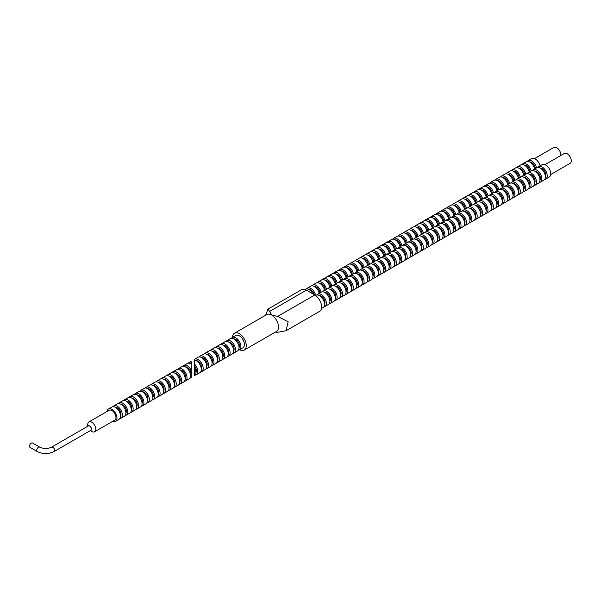 <?xml version="1.0" encoding="UTF-8"?>
<svg xmlns="http://www.w3.org/2000/svg" width="601" height="601" viewBox="0 0 601 601"><rect width="100%" height="100%" fill="white"/><g stroke="black" fill="none" stroke-linecap="round" stroke-linejoin="round"><path stroke-width="0.9" d="M37.232 451.531L30.05 447.384A2.524 1.457 -60 0 1 29.659 445.356A2.524 1.457 -60 0 1 31.312 443.132A2.524 1.457 -60 0 1 32.574 443.005L39.756 447.152A2.524 1.457 -60 0 0 38.494 447.279A2.524 1.457 -60 0 0 36.706 450.374A2.524 1.457 -60 0 0 37.232 451.531C42.851 454.258 48.471 454.258 54.09 451.531A2.524 1.457 -120 0 0 54.616 450.374A2.524 1.457 -120 0 0 52.828 447.279A2.524 1.457 -120 0 0 51.566 447.152C47.629 448.955 43.693 448.955 39.756 447.152M51.566 447.152L88.355 425.906A2.524 1.457 60 0 1 89.617 426.034A2.524 1.457 60 0 1 91.269 428.265A2.524 1.457 60 0 1 90.886 430.286L54.09 451.531M87.964 426.139A2.644 1.525 60 0 1 89.617 425.936A2.644 1.525 60 0 1 91.435 428.633A2.644 1.525 60 0 1 90.488 430.511M91.773 431.503L90.278 430.639L91.773 431.503A5.687 3.283 60 0 0 94.62 431.781L114.799 420.129A5.687 3.283 60 0 0 115.67 415.569A5.687 3.283 60 0 0 111.959 410.558A5.687 3.283 60 0 0 109.112 410.273L88.925 421.932A5.687 3.283 60 0 1 91.773 422.21A5.687 3.283 60 0 1 95.491 427.228A5.687 3.283 60 0 1 94.62 431.781M106.978 411.512A7.114 4.109 60 0 1 108.398 409.041A7.114 4.109 60 0 1 111.959 409.394A7.114 4.109 60 0 1 116.602 415.667A7.114 4.109 60 0 1 115.512 421.369A7.114 4.109 60 0 1 112.665 421.361M108.398 409.041L111.921 407.005A7.114 4.109 60 0 1 115.482 407.358A7.114 4.109 60 0 1 120.125 413.631A7.114 4.109 60 0 1 119.036 419.333L115.512 421.369M115.512 407.38A5.176 2.99 60 0 1 117.345 407.869A5.176 2.99 60 0 1 120.508 411.813A5.176 2.99 60 0 1 120.508 416.035M112.98 406.682A7.114 4.109 60 0 1 113.784 405.93A7.114 4.109 60 0 1 117.345 406.284A7.114 4.109 60 0 1 121.988 412.556A7.114 4.109 60 0 1 120.899 418.258A7.114 4.109 60 0 1 119.847 418.581M113.784 405.93L117.308 403.895A7.114 4.109 60 0 1 120.869 404.248A7.114 4.109 60 0 1 125.511 410.521A7.114 4.109 60 0 1 124.422 416.223L120.899 418.258M120.899 404.27A5.176 2.99 60 0 1 122.732 404.758A5.176 2.99 60 0 1 125.894 408.703A5.176 2.99 60 0 1 125.894 412.925M118.367 403.572A7.114 4.109 60 0 1 119.171 402.82A7.114 4.109 60 0 1 122.732 403.173A7.114 4.109 60 0 1 127.374 409.446A7.114 4.109 60 0 1 126.285 415.148A7.114 4.109 60 0 1 125.233 415.471M119.171 402.82L122.694 400.784A7.114 4.109 60 0 1 126.255 401.137A7.114 4.109 60 0 1 130.898 407.41A7.114 4.109 60 0 1 129.808 413.112L126.285 415.148M126.285 401.16A5.176 2.99 60 0 1 128.118 401.648A5.176 2.99 60 0 1 131.288 405.592A5.176 2.99 60 0 1 131.281 409.814M123.753 400.461A7.114 4.109 60 0 1 124.557 399.71A7.114 4.109 60 0 1 128.118 400.063A7.114 4.109 60 0 1 132.761 406.336A7.114 4.109 60 0 1 131.672 412.038A7.114 4.109 60 0 1 130.62 412.361M124.557 399.71L128.081 397.674A7.114 4.109 60 0 1 131.642 398.027A7.114 4.109 60 0 1 136.284 404.3A7.114 4.109 60 0 1 135.195 410.002L131.672 412.038M131.672 398.05A5.176 2.99 60 0 1 133.505 398.538A5.176 2.99 60 0 1 136.675 402.482A5.176 2.99 60 0 1 136.667 406.704M129.14 397.351A7.114 4.109 60 0 1 129.944 396.6A7.114 4.109 60 0 1 133.505 396.953A7.114 4.109 60 0 1 138.147 403.226A7.114 4.109 60 0 1 137.058 408.928A7.114 4.109 60 0 1 136.006 409.251M129.944 396.6L133.467 394.564A7.114 4.109 60 0 1 137.028 394.917A7.114 4.109 60 0 1 141.671 401.19A7.114 4.109 60 0 1 140.581 406.892L137.058 408.928M137.058 394.94A5.176 2.99 60 0 1 138.891 395.428A5.176 2.99 60 0 1 142.061 399.372A5.176 2.99 60 0 1 142.054 403.594M134.526 394.241A7.114 4.109 60 0 1 135.33 393.49A7.114 4.109 60 0 1 138.891 393.843A7.114 4.109 60 0 1 143.534 400.116A7.114 4.109 60 0 1 142.445 405.818A7.114 4.109 60 0 1 141.393 406.141M135.33 393.49L138.854 391.454A7.114 4.109 60 0 1 142.414 391.807A7.114 4.109 60 0 1 147.057 398.08A7.114 4.109 60 0 1 145.968 403.782L142.445 405.818M142.445 391.829A5.176 2.99 60 0 1 144.278 392.318A5.176 2.99 60 0 1 147.448 396.262A5.176 2.99 60 0 1 147.44 400.484M139.913 391.131A7.114 4.109 60 0 1 140.717 390.38A7.114 4.109 60 0 1 144.278 390.733A7.114 4.109 60 0 1 148.928 397.006A7.114 4.109 60 0 1 147.831 402.708A7.114 4.109 60 0 1 146.779 403.031M140.717 390.38L144.24 388.344A7.114 4.109 60 0 1 147.801 388.697A7.114 4.109 60 0 1 152.451 394.97A7.114 4.109 60 0 1 151.354 400.672L147.831 402.708M147.831 388.719A5.176 2.99 60 0 1 149.664 389.208A5.176 2.99 60 0 1 152.834 393.152A5.176 2.99 60 0 1 152.834 397.374M145.299 388.021A7.114 4.109 60 0 1 146.103 387.269A7.114 4.109 60 0 1 149.664 387.622A7.114 4.109 60 0 1 154.314 393.895A7.114 4.109 60 0 1 153.217 399.597A7.114 4.109 60 0 1 152.166 399.92M146.103 387.269L149.626 385.233A7.114 4.109 60 0 1 153.187 385.587A7.114 4.109 60 0 1 157.838 391.86A7.114 4.109 60 0 1 156.741 397.562L153.217 399.597M153.217 385.609A5.176 2.99 60 0 1 155.05 386.097A5.176 2.99 60 0 1 158.221 390.041A5.176 2.99 60 0 1 158.221 394.264M150.686 384.918A7.114 4.109 60 0 1 151.49 384.159A7.114 4.109 60 0 1 155.05 384.512A7.114 4.109 60 0 1 159.701 390.785A7.114 4.109 60 0 1 158.604 396.487A7.114 4.109 60 0 1 157.552 396.81M151.49 384.159L155.013 382.131A7.114 4.109 60 0 1 158.574 382.476A7.114 4.109 60 0 1 163.224 388.749A7.114 4.109 60 0 1 162.127 394.451L158.604 396.487M158.604 382.499A5.176 2.99 60 0 1 160.437 382.987A5.176 2.99 60 0 1 163.607 386.931A5.176 2.99 60 0 1 163.607 391.153M156.072 381.808A7.114 4.109 60 0 1 156.876 381.049A7.114 4.109 60 0 1 160.437 381.402A7.114 4.109 60 0 1 165.087 387.675A7.114 4.109 60 0 1 163.998 393.377A7.114 4.109 60 0 1 162.939 393.7M156.876 381.049L160.399 379.021A7.114 4.109 60 0 1 163.96 379.366A7.114 4.109 60 0 1 168.611 385.639A7.114 4.109 60 0 1 167.521 391.341L163.998 393.377M163.99 379.389A5.176 2.99 60 0 1 165.823 379.877A5.176 2.99 60 0 1 168.994 383.821A5.176 2.99 60 0 1 168.994 388.043M161.459 378.698A7.114 4.109 60 0 1 162.262 377.939A7.114 4.109 60 0 1 165.823 378.292A7.114 4.109 60 0 1 170.474 384.565A7.114 4.109 60 0 1 169.384 390.267A7.114 4.109 60 0 1 168.325 390.59M162.262 377.939L165.786 375.91A7.114 4.109 60 0 1 169.347 376.256A7.114 4.109 60 0 1 173.997 382.529A7.114 4.109 60 0 1 172.908 388.231L169.384 390.267M169.377 376.279A5.176 2.99 60 0 1 171.21 376.767A5.176 2.99 60 0 1 174.38 380.711A5.176 2.99 60 0 1 174.38 384.933M166.845 375.587A7.114 4.109 60 0 1 167.656 374.829A7.114 4.109 60 0 1 171.21 375.182A7.114 4.109 60 0 1 175.86 381.455A7.114 4.109 60 0 1 174.771 387.157A7.114 4.109 60 0 1 173.712 387.48M167.656 374.829L171.18 372.8A7.114 4.109 60 0 1 174.733 373.146A7.114 4.109 60 0 1 179.383 379.419A7.114 4.109 60 0 1 178.294 385.121L174.771 387.157M174.763 373.168A5.176 2.99 60 0 1 176.596 373.657A5.176 2.99 60 0 1 179.767 377.601A5.176 2.99 60 0 1 179.767 381.823M172.232 372.477A7.114 4.109 60 0 1 173.043 371.719A7.114 4.109 60 0 1 176.596 372.072A7.114 4.109 60 0 1 181.247 378.345A7.114 4.109 60 0 1 180.157 384.047A7.114 4.109 60 0 1 179.098 384.37M173.043 371.719L176.566 369.69A7.114 4.109 60 0 1 180.12 370.036A7.114 4.109 60 0 1 184.77 376.309A7.114 4.109 60 0 1 183.681 382.011L180.157 384.047M180.15 370.058A5.176 2.99 60 0 1 181.983 370.547A5.176 2.99 60 0 1 185.153 374.491A5.176 2.99 60 0 1 185.153 378.72M177.618 369.367A7.114 4.109 60 0 1 178.429 368.608A7.114 4.109 60 0 1 181.983 368.961A7.114 4.109 60 0 1 186.633 375.234A7.114 4.109 60 0 1 185.544 380.936A7.114 4.109 60 0 1 184.484 381.259M178.429 368.608L181.953 366.58A7.114 4.109 60 0 1 185.506 366.926A7.114 4.109 60 0 1 190.156 373.198A7.114 4.109 60 0 1 189.067 378.9L185.544 380.936M185.536 366.948A5.176 2.99 60 0 1 187.369 367.436A5.176 2.99 60 0 1 190.54 371.38A5.176 2.99 60 0 1 190.54 375.61M190.93 377.826L191.261 377.593A7.114 4.109 60 0 1 190.93 377.826A7.114 4.109 60 0 1 189.871 378.149M183.004 366.257A7.114 4.109 60 0 1 183.816 365.498A7.114 4.109 60 0 1 187.369 365.851A7.114 4.109 60 0 1 191.261 370.224L191.261 362.14A7.114 4.109 60 0 0 189.202 362.388L191.261 361.201M183.816 365.498L187.339 363.47A7.114 4.109 60 0 1 190.893 363.823A7.114 4.109 60 0 1 191.261 364.048M188.391 363.147A7.114 4.109 60 0 1 189.202 362.388M191.261 377.593L191.261 370.224M87.746 426.259L87.746 424.531A5.687 3.283 60 0 1 88.925 421.932M194.649 367.917A7.122 4.109 60 0 1 194.649 375.67L194.649 367.917M304.955 289.517L305.436 289.239A7.114 4.109 60 0 1 308.997 289.592A7.114 4.109 60 0 1 312.851 293.889M309.027 289.607A5.176 2.99 60 0 1 310.86 290.095A5.176 2.99 60 0 1 314.255 294.7M306.495 288.916A7.114 4.109 60 0 1 307.299 288.164A7.114 4.109 60 0 1 310.86 288.51A7.114 4.109 60 0 1 315.675 295.414M307.299 288.164L310.822 286.129A7.114 4.109 60 0 1 314.383 286.482A7.114 4.109 60 0 1 319.199 293.378M314.413 286.497A5.176 2.99 60 0 1 316.246 286.985A5.176 2.99 60 0 1 319.897 292.98M311.881 285.806A7.114 4.109 60 0 1 312.685 285.054A7.114 4.109 60 0 1 316.246 285.407A7.114 4.109 60 0 1 321.062 292.304M312.685 285.054L316.216 283.018A7.114 4.109 60 0 1 319.77 283.371A7.114 4.109 60 0 1 324.585 290.268M319.8 283.387A5.176 2.99 60 0 1 321.633 283.875A5.176 2.99 60 0 1 325.284 289.87M317.268 282.695A7.114 4.109 60 0 1 318.079 281.944A7.114 4.109 60 0 1 321.633 282.297A7.114 4.109 60 0 1 326.448 289.194M318.079 281.944L321.603 279.908A7.114 4.109 60 0 1 325.156 280.261A7.114 4.109 60 0 1 329.972 287.165M325.186 280.276A5.176 2.99 60 0 1 327.019 280.765A5.176 2.99 60 0 1 330.67 286.76M322.654 279.585A7.114 4.109 60 0 1 323.466 278.834A7.114 4.109 60 0 1 327.019 279.187A7.114 4.109 60 0 1 331.835 286.084M323.466 278.834L326.989 276.798A7.114 4.109 60 0 1 330.542 277.151A7.114 4.109 60 0 1 335.358 284.055M330.573 277.166A5.176 2.99 60 0 1 332.406 277.654A5.176 2.99 60 0 1 336.057 283.649M328.041 276.475A7.114 4.109 60 0 1 328.852 275.724A7.114 4.109 60 0 1 332.406 276.077A7.114 4.109 60 0 1 337.221 282.973M328.852 275.724L332.376 273.688A7.114 4.109 60 0 1 335.929 274.041A7.114 4.109 60 0 1 340.744 280.945M335.959 274.056A5.176 2.99 60 0 1 337.792 274.544A5.176 2.99 60 0 1 341.443 280.539M333.427 273.365A7.114 4.109 60 0 1 334.239 272.614A7.114 4.109 60 0 1 337.792 272.967A7.114 4.109 60 0 1 342.608 279.863M334.239 272.614L337.762 270.578A7.114 4.109 60 0 1 341.315 270.931A7.114 4.109 60 0 1 346.131 277.835M341.345 270.946A5.176 2.99 60 0 1 343.179 271.434A5.176 2.99 60 0 1 346.83 277.429M338.814 270.255A7.114 4.109 60 0 1 339.625 269.503A7.114 4.109 60 0 1 343.179 269.857A7.114 4.109 60 0 1 347.994 276.753M339.625 269.503L343.148 267.468A7.114 4.109 60 0 1 346.702 267.821A7.114 4.109 60 0 1 351.517 274.725M346.739 267.836A5.176 2.99 60 0 1 348.565 268.324A5.176 2.99 60 0 1 352.216 274.319M344.2 267.144A7.114 4.109 60 0 1 345.012 266.393A7.114 4.109 60 0 1 348.565 266.746A7.114 4.109 60 0 1 353.38 273.643M345.012 266.393L348.535 264.357A7.114 4.109 60 0 1 352.088 264.71A7.114 4.109 60 0 1 356.904 271.614M352.126 264.725A5.176 2.99 60 0 1 353.951 265.221A5.176 2.99 60 0 1 357.603 271.209M349.587 264.034A7.114 4.109 60 0 1 350.398 263.283A7.114 4.109 60 0 1 353.951 263.636A7.114 4.109 60 0 1 358.767 270.533M350.398 263.283L353.921 261.247A7.114 4.109 60 0 1 357.475 261.6A7.114 4.109 60 0 1 362.29 268.504M357.512 261.615A5.176 2.99 60 0 1 359.338 262.111A5.176 2.99 60 0 1 362.989 268.099M354.973 260.924A7.114 4.109 60 0 1 355.784 260.173A7.114 4.109 60 0 1 359.338 260.526A7.114 4.109 60 0 1 364.153 267.422M355.784 260.173L359.308 258.137A7.114 4.109 60 0 1 362.861 258.49A7.114 4.109 60 0 1 367.677 265.394M362.899 258.505A5.176 2.99 60 0 1 364.724 259.001A5.176 2.99 60 0 1 368.375 264.988M360.36 257.814A7.114 4.109 60 0 1 361.171 257.063A7.114 4.109 60 0 1 364.724 257.416A7.114 4.109 60 0 1 369.54 264.312M361.171 257.063L364.694 255.027A7.114 4.109 60 0 1 368.248 255.38A7.114 4.109 60 0 1 373.063 262.284M368.285 255.395A5.176 2.99 60 0 1 370.118 255.891A5.176 2.99 60 0 1 373.762 261.878M365.746 254.704A7.114 4.109 60 0 1 366.557 253.953A7.114 4.109 60 0 1 370.118 254.306A7.114 4.109 60 0 1 374.926 261.202M366.557 253.953L370.081 251.917A7.114 4.109 60 0 1 373.642 252.27A7.114 4.109 60 0 1 378.45 259.174M373.672 252.285A5.176 2.99 60 0 1 375.505 252.781A5.176 2.99 60 0 1 379.148 258.768M371.14 251.594A7.114 4.109 60 0 1 371.944 250.842A7.114 4.109 60 0 1 375.505 251.195A7.114 4.109 60 0 1 380.313 258.092M371.944 250.842L375.467 248.806A7.114 4.109 60 0 1 379.028 249.16A7.114 4.109 60 0 1 383.836 256.064M379.058 249.175A5.176 2.99 60 0 1 380.891 249.67A5.176 2.99 60 0 1 384.535 255.658M376.526 248.483A7.114 4.109 60 0 1 377.33 247.732A7.114 4.109 60 0 1 380.891 248.085A7.114 4.109 60 0 1 385.699 254.982M377.33 247.732L380.854 245.696A7.114 4.109 60 0 1 384.415 246.049A7.114 4.109 60 0 1 389.223 252.953M384.445 246.064A5.176 2.99 60 0 1 386.278 246.56A5.176 2.99 60 0 1 389.921 252.548M381.913 245.373A7.114 4.109 60 0 1 382.717 244.622A7.114 4.109 60 0 1 386.278 244.975A7.114 4.109 60 0 1 391.093 251.872M382.717 244.622L386.24 242.586A7.114 4.109 60 0 1 389.801 242.939A7.114 4.109 60 0 1 394.617 249.843M389.831 242.954A5.176 2.99 60 0 1 391.664 243.45A5.176 2.99 60 0 1 395.308 249.438M387.299 242.263A7.114 4.109 60 0 1 388.103 241.512A7.114 4.109 60 0 1 391.664 241.865A7.114 4.109 60 0 1 396.48 248.761M388.103 241.512L391.627 239.476A7.114 4.109 60 0 1 395.188 239.829A7.114 4.109 60 0 1 400.003 246.733M395.218 239.844A5.176 2.99 60 0 1 397.051 240.34A5.176 2.99 60 0 1 400.694 246.327M392.686 239.153A7.114 4.109 60 0 1 393.49 238.402A7.114 4.109 60 0 1 397.051 238.755A7.114 4.109 60 0 1 401.866 245.659M393.49 238.402L397.013 236.366A7.114 4.109 60 0 1 400.574 236.719A7.114 4.109 60 0 1 405.39 243.623M400.604 236.734A5.176 2.99 60 0 1 402.437 237.23A5.176 2.99 60 0 1 406.081 243.217M398.072 236.043A7.114 4.109 60 0 1 398.876 235.291A7.114 4.109 60 0 1 402.437 235.645A7.114 4.109 60 0 1 407.253 242.549M398.876 235.291L402.4 233.256A7.114 4.109 60 0 1 405.96 233.609A7.114 4.109 60 0 1 410.776 240.513M405.991 233.624A5.176 2.99 60 0 1 407.824 234.12A5.176 2.99 60 0 1 411.467 240.107M403.459 232.933A7.114 4.109 60 0 1 404.263 232.181A7.114 4.109 60 0 1 407.824 232.534A7.114 4.109 60 0 1 412.639 239.438M404.263 232.181L407.786 230.145A7.114 4.109 60 0 1 411.347 230.499A7.114 4.109 60 0 1 416.162 237.403M411.377 230.514A5.176 2.99 60 0 1 413.21 231.009A5.176 2.99 60 0 1 416.854 236.997M408.845 229.822A7.114 4.109 60 0 1 409.649 229.071A7.114 4.109 60 0 1 413.21 229.424A7.114 4.109 60 0 1 418.026 236.328M409.649 229.071L413.172 227.035A7.114 4.109 60 0 1 416.733 227.388A7.114 4.109 60 0 1 421.549 234.292M416.763 227.403A5.176 2.99 60 0 1 418.596 227.899A5.176 2.99 60 0 1 422.24 233.887M414.232 226.712A7.114 4.109 60 0 1 415.036 225.961A7.114 4.109 60 0 1 418.596 226.314A7.114 4.109 60 0 1 423.412 233.218M415.036 225.961L418.559 223.925A7.114 4.109 60 0 1 422.12 224.278A7.114 4.109 60 0 1 426.935 231.182M422.15 224.293A5.176 2.99 60 0 1 423.983 224.789A5.176 2.99 60 0 1 427.627 230.776M419.618 223.602A7.114 4.109 60 0 1 420.422 222.851A7.114 4.109 60 0 1 423.983 223.204A7.114 4.109 60 0 1 428.798 230.108M420.422 222.851L423.945 220.815A7.114 4.109 60 0 1 427.506 221.168A7.114 4.109 60 0 1 432.322 228.072M427.536 221.191A5.176 2.99 60 0 1 429.369 221.679A5.176 2.99 60 0 1 433.02 227.666M425.005 220.492A7.114 4.109 60 0 1 425.816 219.741A7.114 4.109 60 0 1 429.369 220.094A7.114 4.109 60 0 1 434.185 226.998M425.816 219.741L429.339 217.705A7.114 4.109 60 0 1 432.893 218.058A7.114 4.109 60 0 1 437.708 224.962M432.923 218.08A5.176 2.99 60 0 1 434.756 218.569A5.176 2.99 60 0 1 438.407 224.556M430.391 217.382A7.114 4.109 60 0 1 431.202 216.63A7.114 4.109 60 0 1 434.756 216.984A7.114 4.109 60 0 1 439.571 223.888M431.202 216.63L434.726 214.595A7.114 4.109 60 0 1 438.279 214.948A7.114 4.109 60 0 1 443.095 221.852M438.309 214.97A5.176 2.99 60 0 1 440.142 215.459A5.176 2.99 60 0 1 443.793 221.446M435.778 214.272A7.114 4.109 60 0 1 436.589 213.52A7.114 4.109 60 0 1 440.142 213.873A7.114 4.109 60 0 1 444.958 220.777M436.589 213.52L440.112 211.484A7.114 4.109 60 0 1 443.666 211.837A7.114 4.109 60 0 1 448.481 218.741M443.696 211.86A5.176 2.99 60 0 1 445.529 212.348A5.176 2.99 60 0 1 449.18 218.336M441.164 211.161A7.114 4.109 60 0 1 441.975 210.41A7.114 4.109 60 0 1 445.529 210.763A7.114 4.109 60 0 1 450.344 217.667M441.975 210.41L445.499 208.374A7.114 4.109 60 0 1 449.052 208.727A7.114 4.109 60 0 1 453.868 215.631M449.082 208.75A5.176 2.99 60 0 1 450.915 209.238A5.176 2.99 60 0 1 454.566 215.226M446.551 208.051A7.114 4.109 60 0 1 447.362 207.3A7.114 4.109 60 0 1 450.915 207.653A7.114 4.109 60 0 1 455.731 214.557M447.362 207.3L450.885 205.264A7.114 4.109 60 0 1 454.439 205.617A7.114 4.109 60 0 1 459.254 212.521M454.476 205.64A5.176 2.99 60 0 1 456.302 206.128A5.176 2.99 60 0 1 459.953 212.115M451.937 204.941A7.114 4.109 60 0 1 452.748 204.19A7.114 4.109 60 0 1 456.302 204.543A7.114 4.109 60 0 1 461.117 211.447M452.748 204.19L456.272 202.154A7.114 4.109 60 0 1 459.825 202.507A7.114 4.109 60 0 1 464.641 209.411M459.863 202.529A5.176 2.99 60 0 1 461.688 203.018A5.176 2.99 60 0 1 465.339 209.005M457.323 201.831A7.114 4.109 60 0 1 458.135 201.08A7.114 4.109 60 0 1 461.688 201.433A7.114 4.109 60 0 1 466.504 208.337M458.135 201.08L461.658 199.044A7.114 4.109 60 0 1 465.212 199.397A7.114 4.109 60 0 1 470.027 206.301M465.249 199.419A5.176 2.99 60 0 1 467.075 199.908A5.176 2.99 60 0 1 470.726 205.895M462.71 198.721A7.114 4.109 60 0 1 463.521 197.969A7.114 4.109 60 0 1 467.075 198.322A7.114 4.109 60 0 1 471.89 205.226M463.521 197.969L467.045 195.934A7.114 4.109 60 0 1 470.598 196.287A7.114 4.109 60 0 1 475.414 203.191M470.636 196.309A5.176 2.99 60 0 1 472.461 196.797A5.176 2.99 60 0 1 476.112 202.785M468.096 195.61A7.114 4.109 60 0 1 468.908 194.859A7.114 4.109 60 0 1 472.461 195.212A7.114 4.109 60 0 1 477.277 202.116M468.908 194.859L472.431 192.823A7.114 4.109 60 0 1 475.984 193.176A7.114 4.109 60 0 1 480.8 200.08M476.022 193.199A5.176 2.99 60 0 1 477.848 193.687A5.176 2.99 60 0 1 481.499 199.675M473.483 192.5A7.114 4.109 60 0 1 474.294 191.749A7.114 4.109 60 0 1 477.848 192.102A7.114 4.109 60 0 1 482.663 199.006M474.294 191.749L477.818 189.713A7.114 4.109 60 0 1 481.378 190.066A7.114 4.109 60 0 1 486.186 196.97M481.409 190.089A5.176 2.99 60 0 1 483.242 190.577A5.176 2.99 60 0 1 486.885 196.565M478.877 189.39A7.114 4.109 60 0 1 479.681 188.639A7.114 4.109 60 0 1 483.242 188.992A7.114 4.109 60 0 1 488.05 195.896M479.681 188.639L483.204 186.603A7.114 4.109 60 0 1 486.765 186.956A7.114 4.109 60 0 1 491.573 193.86M486.795 186.979A5.176 2.99 60 0 1 488.628 187.467A5.176 2.99 60 0 1 492.272 193.454M484.263 186.28A7.114 4.109 60 0 1 485.067 185.529A7.114 4.109 60 0 1 488.628 185.882A7.114 4.109 60 0 1 493.436 192.786M485.067 185.529L488.59 183.493A7.114 4.109 60 0 1 492.151 183.846A7.114 4.109 60 0 1 496.959 190.75M492.181 183.868A5.176 2.99 60 0 1 494.014 184.357A5.176 2.99 60 0 1 497.658 190.344M489.65 183.17A7.114 4.109 60 0 1 490.454 182.419A7.114 4.109 60 0 1 494.014 182.772A7.114 4.109 60 0 1 498.822 189.676M490.454 182.419L493.977 180.383A7.114 4.109 60 0 1 497.538 180.736A7.114 4.109 60 0 1 502.353 187.64M497.568 180.758A5.176 2.99 60 0 1 499.401 181.247A5.176 2.99 60 0 1 503.045 187.242M495.036 180.06A7.114 4.109 60 0 1 495.84 179.308A7.114 4.109 60 0 1 499.401 179.661A7.114 4.109 60 0 1 504.216 186.565M495.84 179.308L499.363 177.272A7.114 4.109 60 0 1 502.924 177.626A7.114 4.109 60 0 1 507.74 184.53M502.954 177.648A5.176 2.99 60 0 1 504.787 178.136A5.176 2.99 60 0 1 508.431 184.131M500.423 176.949A7.114 4.109 60 0 1 501.226 176.198A7.114 4.109 60 0 1 504.787 176.551A7.114 4.109 60 0 1 509.603 183.455M501.226 176.198L504.75 174.162A7.114 4.109 60 0 1 508.311 174.515A7.114 4.109 60 0 1 513.126 181.419M508.341 174.538A5.176 2.99 60 0 1 510.174 175.026A5.176 2.99 60 0 1 513.817 181.021M505.809 173.839A7.114 4.109 60 0 1 506.613 173.088A7.114 4.109 60 0 1 510.174 173.441A7.114 4.109 60 0 1 514.989 180.345M506.613 173.088L510.136 171.052A7.114 4.109 60 0 1 513.697 171.405A7.114 4.109 60 0 1 518.513 178.309M513.727 171.428A5.176 2.99 60 0 1 515.56 171.916A5.176 2.99 60 0 1 519.204 177.911M511.196 170.729A7.114 4.109 60 0 1 511.999 169.978A7.114 4.109 60 0 1 515.56 170.331A7.114 4.109 60 0 1 520.376 177.235M511.999 169.978L515.523 167.942A7.114 4.109 60 0 1 519.084 168.295A7.114 4.109 60 0 1 523.899 175.199M519.114 168.318A5.176 2.99 60 0 1 520.947 168.806A5.176 2.99 60 0 1 524.59 174.801M516.582 167.619A7.114 4.109 60 0 1 517.386 166.868A7.114 4.109 60 0 1 520.947 167.221A7.114 4.109 60 0 1 525.762 174.125M517.386 166.868L520.909 164.832A7.114 4.109 60 0 1 524.47 165.185A7.114 4.109 60 0 1 529.286 172.089M524.5 165.207A5.176 2.99 60 0 1 526.333 165.696A5.176 2.99 60 0 1 529.977 171.691M521.968 164.509A7.114 4.109 60 0 1 522.772 163.757A7.114 4.109 60 0 1 526.333 164.111A7.114 4.109 60 0 1 531.149 171.015M522.772 163.757L526.296 161.722A7.114 4.109 60 0 1 529.857 162.075A7.114 4.109 60 0 1 534.672 168.979M529.887 162.097A5.176 2.99 60 0 1 531.72 162.586A5.176 2.99 60 0 1 535.363 168.581M527.355 161.399A7.114 4.109 60 0 1 528.159 160.647A7.114 4.109 60 0 1 531.72 161A7.114 4.109 60 0 1 536.535 167.904M528.159 160.647L531.682 158.611A7.114 4.109 60 0 1 535.243 158.964A7.114 4.109 60 0 1 540.059 165.868M534.522 158.611L553.904 147.418A5.702 3.29 60 0 1 556.759 147.703A5.702 3.29 60 0 1 560.703 155.584M315.54 295.497L315.908 295.279A7.114 4.109 60 0 1 319.462 295.632A7.114 4.109 60 0 1 324.112 301.905A7.114 4.109 60 0 1 323.022 307.607L321.475 308.501M319.499 295.654A5.176 2.99 60 0 1 321.325 296.143A5.176 2.99 60 0 1 324.495 300.087A5.176 2.99 60 0 1 324.495 304.309M316.96 294.956A7.114 4.109 60 0 1 317.771 294.205A7.114 4.109 60 0 1 321.325 294.558A7.114 4.109 60 0 1 325.975 300.831A7.114 4.109 60 0 1 324.886 306.533A7.114 4.109 60 0 1 323.826 306.856M317.771 294.205L321.295 292.169A7.114 4.109 60 0 1 324.856 292.522A7.114 4.109 60 0 1 329.498 298.795A7.114 4.109 60 0 1 328.409 304.497L324.886 306.533M324.886 292.544A5.176 2.99 60 0 1 326.719 293.033A5.176 2.99 60 0 1 329.881 296.977A5.176 2.99 60 0 1 329.881 301.199M322.354 291.846A7.114 4.109 60 0 1 323.158 291.094A7.114 4.109 60 0 1 326.719 291.447A7.114 4.109 60 0 1 331.361 297.72A7.114 4.109 60 0 1 330.272 303.422A7.114 4.109 60 0 1 329.22 303.745M323.158 291.094L326.681 289.058A7.114 4.109 60 0 1 330.242 289.412A7.114 4.109 60 0 1 334.885 295.684A7.114 4.109 60 0 1 333.795 301.386L330.272 303.422M330.272 289.434A5.176 2.99 60 0 1 332.105 289.922A5.176 2.99 60 0 1 335.268 293.866A5.176 2.99 60 0 1 335.268 298.088M327.74 288.735A7.114 4.109 60 0 1 328.544 287.984A7.114 4.109 60 0 1 332.105 288.337A7.114 4.109 60 0 1 336.748 294.61A7.114 4.109 60 0 1 335.659 300.312A7.114 4.109 60 0 1 334.607 300.635M328.544 287.984L332.068 285.948A7.114 4.109 60 0 1 335.628 286.301A7.114 4.109 60 0 1 340.271 292.574A7.114 4.109 60 0 1 339.182 298.276L335.659 300.312M335.659 286.324A5.176 2.99 60 0 1 337.492 286.812A5.176 2.99 60 0 1 340.662 290.756A5.176 2.99 60 0 1 340.654 294.978M333.127 285.625A7.114 4.109 60 0 1 333.931 284.874A7.114 4.109 60 0 1 337.492 285.227A7.114 4.109 60 0 1 342.134 291.5A7.114 4.109 60 0 1 341.045 297.202A7.114 4.109 60 0 1 339.993 297.525M333.931 284.874L337.454 282.838A7.114 4.109 60 0 1 341.015 283.191A7.114 4.109 60 0 1 345.658 289.464A7.114 4.109 60 0 1 344.568 295.166L341.045 297.202M341.045 283.214A5.176 2.99 60 0 1 342.878 283.702A5.176 2.99 60 0 1 346.048 287.646A5.176 2.99 60 0 1 346.041 291.868M338.513 282.515A7.114 4.109 60 0 1 339.317 281.764A7.114 4.109 60 0 1 342.878 282.117A7.114 4.109 60 0 1 347.521 288.39A7.114 4.109 60 0 1 346.431 294.092A7.114 4.109 60 0 1 345.38 294.415M339.317 281.764L342.84 279.728A7.114 4.109 60 0 1 346.401 280.081A7.114 4.109 60 0 1 351.044 286.354A7.114 4.109 60 0 1 349.955 292.056L346.431 294.092M346.431 280.104A5.176 2.99 60 0 1 348.264 280.592A5.176 2.99 60 0 1 351.435 284.536A5.176 2.99 60 0 1 351.427 288.758M343.9 279.405A7.114 4.109 60 0 1 344.704 278.654A7.114 4.109 60 0 1 348.264 279.007A7.114 4.109 60 0 1 352.907 285.28A7.114 4.109 60 0 1 351.818 290.982A7.114 4.109 60 0 1 350.766 291.305M344.704 278.654L348.227 276.618A7.114 4.109 60 0 1 351.788 276.971A7.114 4.109 60 0 1 356.431 283.244A7.114 4.109 60 0 1 355.341 288.946L351.818 290.982M351.818 276.993A5.176 2.99 60 0 1 353.651 277.482A5.176 2.99 60 0 1 356.821 281.426A5.176 2.99 60 0 1 356.814 285.648M349.286 276.295A7.114 4.109 60 0 1 350.09 275.543A7.114 4.109 60 0 1 353.651 275.897A7.114 4.109 60 0 1 358.301 282.17A7.114 4.109 60 0 1 357.204 287.871A7.114 4.109 60 0 1 356.153 288.195M350.09 275.543L353.613 273.508A7.114 4.109 60 0 1 357.174 273.861A7.114 4.109 60 0 1 361.825 280.134A7.114 4.109 60 0 1 360.728 285.836L357.204 287.871M357.204 273.883A5.176 2.99 60 0 1 359.037 274.372A5.176 2.99 60 0 1 362.208 278.316A5.176 2.99 60 0 1 362.2 282.538M354.673 273.185A7.114 4.109 60 0 1 355.476 272.433A7.114 4.109 60 0 1 359.037 272.786A7.114 4.109 60 0 1 363.688 279.059A7.114 4.109 60 0 1 362.591 284.761A7.114 4.109 60 0 1 361.539 285.084M355.476 272.433L359 270.397A7.114 4.109 60 0 1 362.561 270.75A7.114 4.109 60 0 1 367.211 277.023A7.114 4.109 60 0 1 366.114 282.725L362.591 284.761M362.591 270.773A5.176 2.99 60 0 1 364.424 271.261A5.176 2.99 60 0 1 367.594 275.205A5.176 2.99 60 0 1 367.594 279.427M360.059 270.074A7.114 4.109 60 0 1 360.863 269.323A7.114 4.109 60 0 1 364.424 269.676A7.114 4.109 60 0 1 369.074 275.949A7.114 4.109 60 0 1 367.977 281.651A7.114 4.109 60 0 1 366.926 281.974M360.863 269.323L364.386 267.287A7.114 4.109 60 0 1 367.947 267.64A7.114 4.109 60 0 1 372.597 273.913A7.114 4.109 60 0 1 371.501 279.615L367.977 281.651M367.977 267.663A5.176 2.99 60 0 1 369.81 268.151A5.176 2.99 60 0 1 372.981 272.095A5.176 2.99 60 0 1 372.981 276.317M365.446 266.964A7.114 4.109 60 0 1 366.249 266.213A7.114 4.109 60 0 1 369.81 266.566A7.114 4.109 60 0 1 374.461 272.839A7.114 4.109 60 0 1 373.364 278.541A7.114 4.109 60 0 1 372.312 278.864M366.249 266.213L369.773 264.177A7.114 4.109 60 0 1 373.334 264.53A7.114 4.109 60 0 1 377.984 270.803A7.114 4.109 60 0 1 376.887 276.505L373.364 278.541M373.364 264.553A5.176 2.99 60 0 1 375.197 265.041A5.176 2.99 60 0 1 378.367 268.985A5.176 2.99 60 0 1 378.367 273.207M370.832 263.854A7.114 4.109 60 0 1 371.636 263.103A7.114 4.109 60 0 1 375.197 263.456A7.114 4.109 60 0 1 379.847 269.729A7.114 4.109 60 0 1 378.758 275.431A7.114 4.109 60 0 1 377.698 275.754M371.636 263.103L375.159 261.067A7.114 4.109 60 0 1 378.72 261.42A7.114 4.109 60 0 1 383.37 267.693A7.114 4.109 60 0 1 382.281 273.395L378.758 275.431M378.75 261.443A5.176 2.99 60 0 1 380.583 261.931A5.176 2.99 60 0 1 383.754 265.875A5.176 2.99 60 0 1 383.754 270.097M376.218 260.751A7.114 4.109 60 0 1 377.022 259.993A7.114 4.109 60 0 1 380.583 260.346A7.114 4.109 60 0 1 385.233 266.619A7.114 4.109 60 0 1 384.144 272.321A7.114 4.109 60 0 1 383.085 272.644M377.022 259.993L380.546 257.964A7.114 4.109 60 0 1 384.107 258.31A7.114 4.109 60 0 1 388.757 264.583A7.114 4.109 60 0 1 387.668 270.285L384.144 272.321M384.137 258.332A5.176 2.99 60 0 1 385.97 258.821A5.176 2.99 60 0 1 389.14 262.765A5.176 2.99 60 0 1 389.14 266.987M381.605 257.641A7.114 4.109 60 0 1 382.416 256.882A7.114 4.109 60 0 1 385.97 257.236A7.114 4.109 60 0 1 390.62 263.508A7.114 4.109 60 0 1 389.531 269.21A7.114 4.109 60 0 1 388.471 269.533M382.416 256.882L385.94 254.854A7.114 4.109 60 0 1 389.493 255.2A7.114 4.109 60 0 1 394.143 261.473A7.114 4.109 60 0 1 393.054 267.175L389.531 269.21M389.523 255.222A5.176 2.99 60 0 1 391.356 255.71A5.176 2.99 60 0 1 394.526 259.655A5.176 2.99 60 0 1 394.526 263.877M386.991 254.531A7.114 4.109 60 0 1 387.803 253.772A7.114 4.109 60 0 1 391.356 254.125A7.114 4.109 60 0 1 396.006 260.398A7.114 4.109 60 0 1 394.917 266.1A7.114 4.109 60 0 1 393.858 266.423M387.803 253.772L391.326 251.744A7.114 4.109 60 0 1 394.88 252.089A7.114 4.109 60 0 1 399.53 258.362A7.114 4.109 60 0 1 398.44 264.064L394.917 266.1M394.91 252.112A5.176 2.99 60 0 1 396.743 252.6A5.176 2.99 60 0 1 399.913 256.544A5.176 2.99 60 0 1 399.913 260.766M392.378 251.421A7.114 4.109 60 0 1 393.189 250.662A7.114 4.109 60 0 1 396.743 251.015A7.114 4.109 60 0 1 401.393 257.288A7.114 4.109 60 0 1 400.304 262.99A7.114 4.109 60 0 1 399.244 263.313M393.189 250.662L396.713 248.634A7.114 4.109 60 0 1 400.266 248.979A7.114 4.109 60 0 1 404.916 255.252A7.114 4.109 60 0 1 403.827 260.954L400.304 262.99M400.296 249.002A5.176 2.99 60 0 1 402.129 249.49A5.176 2.99 60 0 1 405.299 253.434A5.176 2.99 60 0 1 405.299 257.656M397.764 248.311A7.114 4.109 60 0 1 398.576 247.552A7.114 4.109 60 0 1 402.129 247.905A7.114 4.109 60 0 1 406.779 254.178A7.114 4.109 60 0 1 405.69 259.88A7.114 4.109 60 0 1 404.631 260.203M398.576 247.552L402.099 245.524A7.114 4.109 60 0 1 405.652 245.869A7.114 4.109 60 0 1 410.303 252.142A7.114 4.109 60 0 1 409.213 257.844L405.69 259.88M405.683 245.892A5.176 2.99 60 0 1 407.516 246.38A5.176 2.99 60 0 1 410.686 250.324A5.176 2.99 60 0 1 410.686 254.554M403.151 245.2A7.114 4.109 60 0 1 403.962 244.442A7.114 4.109 60 0 1 407.516 244.795A7.114 4.109 60 0 1 412.166 251.068A7.114 4.109 60 0 1 411.076 256.77A7.114 4.109 60 0 1 410.017 257.093M403.962 244.442L407.486 242.413A7.114 4.109 60 0 1 411.039 242.759A7.114 4.109 60 0 1 415.689 249.032A7.114 4.109 60 0 1 414.6 254.734L411.076 256.77M411.076 242.781A5.176 2.99 60 0 1 412.902 243.27A5.176 2.99 60 0 1 416.072 247.214A5.176 2.99 60 0 1 416.072 251.443M408.537 242.09A7.114 4.109 60 0 1 409.349 241.332A7.114 4.109 60 0 1 412.902 241.685A7.114 4.109 60 0 1 417.552 247.958A7.114 4.109 60 0 1 416.463 253.66A7.114 4.109 60 0 1 415.404 253.983M409.349 241.332L412.872 239.303A7.114 4.109 60 0 1 416.425 239.656A7.114 4.109 60 0 1 421.076 245.922A7.114 4.109 60 0 1 419.986 251.624L416.463 253.66M416.463 239.671A5.176 2.99 60 0 1 418.288 240.16A5.176 2.99 60 0 1 421.459 244.104A5.176 2.99 60 0 1 421.459 248.333M413.924 238.98A7.114 4.109 60 0 1 414.735 238.221A7.114 4.109 60 0 1 418.288 238.574A7.114 4.109 60 0 1 422.939 244.847A7.114 4.109 60 0 1 421.849 250.549A7.114 4.109 60 0 1 420.79 250.872M414.735 238.221L418.258 236.193A7.114 4.109 60 0 1 421.812 236.546A7.114 4.109 60 0 1 426.462 242.812A7.114 4.109 60 0 1 425.373 248.513L421.849 250.549M421.849 236.561A5.176 2.99 60 0 1 423.675 237.049A5.176 2.99 60 0 1 426.845 240.993A5.176 2.99 60 0 1 426.845 245.223M419.31 235.87A7.114 4.109 60 0 1 420.122 235.111A7.114 4.109 60 0 1 423.675 235.464A7.114 4.109 60 0 1 428.325 241.737A7.114 4.109 60 0 1 427.236 247.439A7.114 4.109 60 0 1 426.177 247.762M420.122 235.111L423.645 233.083A7.114 4.109 60 0 1 427.198 233.436A7.114 4.109 60 0 1 431.849 239.701A7.114 4.109 60 0 1 430.759 245.403L427.236 247.439M427.236 233.451A5.176 2.99 60 0 1 429.061 233.939A5.176 2.99 60 0 1 432.232 237.883A5.176 2.99 60 0 1 432.232 242.113M424.697 232.76A7.114 4.109 60 0 1 425.508 232.001A7.114 4.109 60 0 1 429.061 232.354A7.114 4.109 60 0 1 433.712 238.627A7.114 4.109 60 0 1 432.622 244.329A7.114 4.109 60 0 1 431.563 244.652M425.508 232.001L429.031 229.973A7.114 4.109 60 0 1 432.585 230.326A7.114 4.109 60 0 1 437.235 236.591A7.114 4.109 60 0 1 436.146 242.293L432.622 244.329M432.622 230.341A5.176 2.99 60 0 1 434.455 230.829A5.176 2.99 60 0 1 437.618 234.773A5.176 2.99 60 0 1 437.618 239.003M430.083 229.65A7.114 4.109 60 0 1 430.894 228.891A7.114 4.109 60 0 1 434.455 229.244A7.114 4.109 60 0 1 439.098 235.517A7.114 4.109 60 0 1 438.009 241.219A7.114 4.109 60 0 1 436.957 241.542M430.894 228.891L434.418 226.862A7.114 4.109 60 0 1 437.979 227.216A7.114 4.109 60 0 1 442.621 233.481A7.114 4.109 60 0 1 441.532 239.183L438.009 241.219M438.009 227.231A5.176 2.99 60 0 1 439.842 227.719A5.176 2.99 60 0 1 443.005 231.663A5.176 2.99 60 0 1 443.005 235.892M435.477 226.539A7.114 4.109 60 0 1 436.281 225.781A7.114 4.109 60 0 1 439.842 226.134A7.114 4.109 60 0 1 444.485 232.407A7.114 4.109 60 0 1 443.395 238.109A7.114 4.109 60 0 1 442.344 238.432M436.281 225.781L439.804 223.752A7.114 4.109 60 0 1 443.365 224.105A7.114 4.109 60 0 1 448.008 230.371A7.114 4.109 60 0 1 446.919 236.073L443.395 238.109M443.395 224.12A5.176 2.99 60 0 1 445.228 224.609A5.176 2.99 60 0 1 448.391 228.553A5.176 2.99 60 0 1 448.391 232.782M440.864 223.429A7.114 4.109 60 0 1 441.667 222.67A7.114 4.109 60 0 1 445.228 223.024A7.114 4.109 60 0 1 449.871 229.297A7.114 4.109 60 0 1 448.782 234.999A7.114 4.109 60 0 1 447.73 235.322M441.667 222.67L445.191 220.642A7.114 4.109 60 0 1 448.752 220.995A7.114 4.109 60 0 1 453.394 227.261A7.114 4.109 60 0 1 452.305 232.963L448.782 234.999M448.782 221.01A5.176 2.99 60 0 1 450.615 221.499A5.176 2.99 60 0 1 453.785 225.443A5.176 2.99 60 0 1 453.778 229.672M446.25 220.319A7.114 4.109 60 0 1 447.054 219.56A7.114 4.109 60 0 1 450.615 219.913A7.114 4.109 60 0 1 455.257 226.186A7.114 4.109 60 0 1 454.168 231.888A7.114 4.109 60 0 1 453.116 232.211M447.054 219.56L450.577 217.532A7.114 4.109 60 0 1 454.138 217.885A7.114 4.109 60 0 1 458.781 224.15A7.114 4.109 60 0 1 457.692 229.852L454.168 231.888M454.168 217.9A5.176 2.99 60 0 1 456.001 218.388A5.176 2.99 60 0 1 459.172 222.332A5.176 2.99 60 0 1 459.164 226.562M451.636 217.209A7.114 4.109 60 0 1 452.44 216.458A7.114 4.109 60 0 1 456.001 216.803A7.114 4.109 60 0 1 460.644 223.076A7.114 4.109 60 0 1 459.555 228.778A7.114 4.109 60 0 1 458.503 229.101M452.44 216.458L455.964 214.422A7.114 4.109 60 0 1 459.525 214.775A7.114 4.109 60 0 1 464.167 221.04A7.114 4.109 60 0 1 463.078 226.742L459.555 228.778M459.555 214.79A5.176 2.99 60 0 1 461.388 215.278A5.176 2.99 60 0 1 464.558 219.222A5.176 2.99 60 0 1 464.55 223.452M457.023 214.099A7.114 4.109 60 0 1 457.827 213.347A7.114 4.109 60 0 1 461.388 213.693A7.114 4.109 60 0 1 466.03 219.966A7.114 4.109 60 0 1 464.941 225.668A7.114 4.109 60 0 1 463.889 225.991M457.827 213.347L461.35 211.312A7.114 4.109 60 0 1 464.911 211.665A7.114 4.109 60 0 1 469.554 217.93A7.114 4.109 60 0 1 468.464 223.632L464.941 225.668M464.941 211.68A5.176 2.99 60 0 1 466.774 212.168A5.176 2.99 60 0 1 469.944 216.112A5.176 2.99 60 0 1 469.937 220.342M462.409 210.989A7.114 4.109 60 0 1 463.213 210.237A7.114 4.109 60 0 1 466.774 210.583A7.114 4.109 60 0 1 471.424 216.856A7.114 4.109 60 0 1 470.328 222.558A7.114 4.109 60 0 1 469.276 222.881M463.213 210.237L466.737 208.201A7.114 4.109 60 0 1 470.298 208.555A7.114 4.109 60 0 1 474.948 214.82A7.114 4.109 60 0 1 473.851 220.522L470.328 222.558M470.328 208.57A5.176 2.99 60 0 1 472.161 209.058A5.176 2.99 60 0 1 475.331 213.002A5.176 2.99 60 0 1 475.331 217.231M467.796 207.878A7.114 4.109 60 0 1 468.6 207.127A7.114 4.109 60 0 1 472.161 207.473A7.114 4.109 60 0 1 476.811 213.746A7.114 4.109 60 0 1 475.714 219.448A7.114 4.109 60 0 1 474.662 219.771M468.6 207.127L472.123 205.091A7.114 4.109 60 0 1 475.684 205.444A7.114 4.109 60 0 1 480.334 211.71A7.114 4.109 60 0 1 479.237 217.412L475.714 219.448M475.714 205.459A5.176 2.99 60 0 1 477.547 205.948A5.176 2.99 60 0 1 480.717 209.892A5.176 2.99 60 0 1 480.717 214.121M473.182 204.768A7.114 4.109 60 0 1 473.986 204.017A7.114 4.109 60 0 1 477.547 204.363A7.114 4.109 60 0 1 482.197 210.635A7.114 4.109 60 0 1 481.1 216.337A7.114 4.109 60 0 1 480.049 216.66M473.986 204.017L477.51 201.981A7.114 4.109 60 0 1 481.07 202.334A7.114 4.109 60 0 1 485.721 208.6A7.114 4.109 60 0 1 484.624 214.302L481.1 216.337M481.1 202.349A5.176 2.99 60 0 1 482.934 202.838A5.176 2.99 60 0 1 486.104 206.782A5.176 2.99 60 0 1 486.104 211.011M478.569 201.658A7.114 4.109 60 0 1 479.373 200.907A7.114 4.109 60 0 1 482.934 201.252A7.114 4.109 60 0 1 487.584 207.525A7.114 4.109 60 0 1 486.487 213.227A7.114 4.109 60 0 1 485.435 213.55M479.373 200.907L482.896 198.871A7.114 4.109 60 0 1 486.457 199.224A7.114 4.109 60 0 1 491.107 205.489A7.114 4.109 60 0 1 490.018 211.191L486.487 213.227M486.487 199.239A5.176 2.99 60 0 1 488.32 199.727A5.176 2.99 60 0 1 491.49 203.671A5.176 2.99 60 0 1 491.49 207.901M483.955 198.548A7.114 4.109 60 0 1 484.759 197.797A7.114 4.109 60 0 1 488.32 198.15A7.114 4.109 60 0 1 492.97 204.415A7.114 4.109 60 0 1 491.881 210.117A7.114 4.109 60 0 1 490.822 210.44M484.759 197.797L488.282 195.761A7.114 4.109 60 0 1 491.843 196.114A7.114 4.109 60 0 1 496.494 202.379A7.114 4.109 60 0 1 495.404 208.081L491.881 210.117M491.873 196.129A5.176 2.99 60 0 1 493.706 196.617A5.176 2.99 60 0 1 496.877 200.561A5.176 2.99 60 0 1 496.877 204.791M489.342 195.438A7.114 4.109 60 0 1 490.153 194.686A7.114 4.109 60 0 1 493.706 195.04A7.114 4.109 60 0 1 498.357 201.305A7.114 4.109 60 0 1 497.267 207.007A7.114 4.109 60 0 1 496.208 207.33M490.153 194.686L493.676 192.651A7.114 4.109 60 0 1 497.23 193.004A7.114 4.109 60 0 1 501.88 199.269A7.114 4.109 60 0 1 500.791 204.971L497.267 207.007M497.26 193.019A5.176 2.99 60 0 1 499.093 193.507A5.176 2.99 60 0 1 502.263 197.451A5.176 2.99 60 0 1 502.263 201.681M494.728 192.328A7.114 4.109 60 0 1 495.54 191.576A7.114 4.109 60 0 1 499.093 191.929A7.114 4.109 60 0 1 503.743 198.195A7.114 4.109 60 0 1 502.654 203.897A7.114 4.109 60 0 1 501.595 204.22M495.54 191.576L499.063 189.54A7.114 4.109 60 0 1 502.616 189.893A7.114 4.109 60 0 1 507.267 196.159A7.114 4.109 60 0 1 506.177 201.861L502.654 203.897M502.646 189.908A5.176 2.99 60 0 1 504.479 190.397A5.176 2.99 60 0 1 507.65 194.341A5.176 2.99 60 0 1 507.65 198.57M500.115 189.217A7.114 4.109 60 0 1 500.926 188.466A7.114 4.109 60 0 1 504.479 188.819A7.114 4.109 60 0 1 509.13 195.085A7.114 4.109 60 0 1 508.04 200.787A7.114 4.109 60 0 1 506.981 201.11M500.926 188.466L504.449 186.43A7.114 4.109 60 0 1 508.003 186.783A7.114 4.109 60 0 1 512.653 193.049A7.114 4.109 60 0 1 511.564 198.751L508.04 200.787M508.033 186.798A5.176 2.99 60 0 1 509.866 187.287A5.176 2.99 60 0 1 513.036 191.231A5.176 2.99 60 0 1 513.036 195.46M505.501 186.107A7.114 4.109 60 0 1 506.312 185.356A7.114 4.109 60 0 1 509.866 185.709A7.114 4.109 60 0 1 514.516 191.974A7.114 4.109 60 0 1 513.427 197.676A7.114 4.109 60 0 1 512.368 197.999M506.312 185.356L509.836 183.32A7.114 4.109 60 0 1 513.389 183.673A7.114 4.109 60 0 1 518.039 189.939A7.114 4.109 60 0 1 516.95 195.641L513.427 197.676M513.419 183.688A5.176 2.99 60 0 1 515.252 184.176A5.176 2.99 60 0 1 518.423 188.121A5.176 2.99 60 0 1 518.423 192.35M510.888 182.997A7.114 4.109 60 0 1 511.699 182.246A7.114 4.109 60 0 1 515.252 182.599A7.114 4.109 60 0 1 519.903 188.864A7.114 4.109 60 0 1 518.813 194.566A7.114 4.109 60 0 1 517.754 194.889M511.699 182.246L515.222 180.21A7.114 4.109 60 0 1 518.776 180.563A7.114 4.109 60 0 1 523.426 186.828A7.114 4.109 60 0 1 522.337 192.53L518.813 194.566M518.813 180.578A5.176 2.99 60 0 1 520.639 181.074A5.176 2.99 60 0 1 523.809 185.01A5.176 2.99 60 0 1 523.809 189.24M516.274 179.887A7.114 4.109 60 0 1 517.085 179.136A7.114 4.109 60 0 1 520.639 179.489A7.114 4.109 60 0 1 525.289 185.754A7.114 4.109 60 0 1 524.2 191.456A7.114 4.109 60 0 1 523.14 191.779M517.085 179.136L520.609 177.1A7.114 4.109 60 0 1 524.162 177.453A7.114 4.109 60 0 1 528.812 183.718A7.114 4.109 60 0 1 527.723 189.42L524.2 191.456M524.2 177.468A5.176 2.99 60 0 1 526.025 177.964A5.176 2.99 60 0 1 529.196 181.9A5.176 2.99 60 0 1 529.196 186.13M521.66 176.777A7.114 4.109 60 0 1 522.472 176.025A7.114 4.109 60 0 1 526.025 176.378A7.114 4.109 60 0 1 530.675 182.644A7.114 4.109 60 0 1 529.586 188.346A7.114 4.109 60 0 1 528.527 188.669M522.472 176.025L525.995 173.989A7.114 4.109 60 0 1 529.549 174.343A7.114 4.109 60 0 1 534.199 180.608A7.114 4.109 60 0 1 533.11 186.31L529.586 188.346M529.586 174.358A5.176 2.99 60 0 1 531.412 174.853A5.176 2.99 60 0 1 534.582 178.79A5.176 2.99 60 0 1 534.582 183.02M527.047 173.666A7.114 4.109 60 0 1 527.858 172.915A7.114 4.109 60 0 1 531.412 173.268A7.114 4.109 60 0 1 536.062 179.534A7.114 4.109 60 0 1 534.973 185.236A7.114 4.109 60 0 1 533.913 185.559M527.858 172.915L531.382 170.879A7.114 4.109 60 0 1 534.935 171.232A7.114 4.109 60 0 1 539.585 177.498A7.114 4.109 60 0 1 538.496 183.2L534.973 185.236M534.973 171.247A5.176 2.99 60 0 1 536.798 171.743A5.176 2.99 60 0 1 539.968 175.68A5.176 2.99 60 0 1 539.968 179.909M532.433 170.556A7.114 4.109 60 0 1 533.245 169.805A7.114 4.109 60 0 1 536.798 170.158A7.114 4.109 60 0 1 541.448 176.424A7.114 4.109 60 0 1 540.359 182.126A7.114 4.109 60 0 1 539.3 182.449M533.245 169.805L536.768 167.769A7.114 4.109 60 0 1 540.322 168.122A7.114 4.109 60 0 1 544.972 174.388A7.114 4.109 60 0 1 543.882 180.09L540.359 182.126M540.359 168.137A5.176 2.99 60 0 1 542.185 168.633A5.176 2.99 60 0 1 545.355 172.57A5.176 2.99 60 0 1 545.355 176.799M537.82 167.446A7.114 4.109 60 0 1 538.631 166.695A7.114 4.109 60 0 1 542.185 167.048A7.114 4.109 60 0 1 546.835 173.313A7.114 4.109 60 0 1 545.746 179.015A7.114 4.109 60 0 1 544.686 179.338M538.631 166.695L542.155 164.659A7.114 4.109 60 0 1 545.716 165.012A7.114 4.109 60 0 1 550.358 171.277A7.114 4.109 60 0 1 549.269 176.979L545.746 179.015M544.987 164.651L564.377 153.465A5.702 3.29 60 0 1 567.224 153.743A5.702 3.29 60 0 1 570.95 158.769A5.702 3.29 60 0 1 570.079 163.337L550.689 174.53M200.651 371.929A7.122 4.109 60 0 0 201.703 371.606A7.122 4.109 60 0 0 202.792 365.904A7.122 4.109 60 0 0 198.142 359.631A7.122 4.109 60 0 0 194.649 359.24L194.649 360.074A7.122 4.109 60 0 1 196.279 360.705A7.122 4.109 60 0 1 200.929 366.978A7.122 4.109 60 0 1 199.84 372.688L196.317 374.716A7.122 4.109 60 0 1 195.265 375.039M194.649 360.074L194.649 364.251A7.122 4.109 60 0 1 196.317 374.716M196.317 360.728A5.176 2.99 60 0 1 198.142 361.216A5.176 2.99 60 0 1 201.312 369.382M194.649 364.664L194.649 361.794M194.649 359.24L198.105 357.242A7.122 4.109 60 0 1 201.666 357.595A7.122 4.109 60 0 1 206.316 363.868A7.122 4.109 60 0 1 205.226 369.577L201.703 371.606M201.703 357.618A5.176 2.99 60 0 1 203.529 358.106A5.176 2.99 60 0 1 206.699 366.272M199.164 356.919A7.122 4.109 60 0 1 199.968 356.168A7.122 4.109 60 0 1 203.529 356.521A7.122 4.109 60 0 1 208.179 362.794A7.122 4.109 60 0 1 207.09 368.496A7.122 4.109 60 0 1 206.038 368.819M199.968 356.168L203.499 354.132A7.122 4.109 60 0 1 207.052 354.485A7.122 4.109 60 0 1 211.71 360.758A7.122 4.109 60 0 1 210.613 366.467L207.09 368.496M207.09 354.507A5.176 2.99 60 0 1 208.915 354.996A5.176 2.99 60 0 1 212.085 363.162M204.55 353.809A7.122 4.109 60 0 1 205.362 353.057A7.122 4.109 60 0 1 208.915 353.411A7.122 4.109 60 0 1 213.573 359.683A7.122 4.109 60 0 1 212.476 365.385A7.122 4.109 60 0 1 211.424 365.709M205.362 353.057L208.885 351.022A7.122 4.109 60 0 1 212.438 351.375A7.122 4.109 60 0 1 217.096 357.648A7.122 4.109 60 0 1 215.999 363.357L212.476 365.385M212.476 351.397A5.176 2.99 60 0 1 214.302 351.885A5.176 2.99 60 0 1 217.479 360.052M209.937 350.699A7.122 4.109 60 0 1 210.748 349.947A7.122 4.109 60 0 1 214.302 350.3A7.122 4.109 60 0 1 218.959 356.573A7.122 4.109 60 0 1 217.862 362.275A7.122 4.109 60 0 1 216.811 362.598M210.748 349.947L214.272 347.911A7.122 4.109 60 0 1 217.825 348.264A7.122 4.109 60 0 1 222.483 354.537A7.122 4.109 60 0 1 221.386 360.247L217.862 362.275M217.862 348.287A5.176 2.99 60 0 1 219.688 348.775A5.176 2.99 60 0 1 222.866 356.941M215.323 347.588A7.122 4.109 60 0 1 216.135 346.837A7.122 4.109 60 0 1 219.688 347.19A7.122 4.109 60 0 1 224.346 353.463A7.122 4.109 60 0 1 223.249 359.165A7.122 4.109 60 0 1 222.197 359.488M216.135 346.837L219.658 344.801A7.122 4.109 60 0 1 223.219 345.154A7.122 4.109 60 0 1 227.869 351.427A7.122 4.109 60 0 1 226.772 357.137L223.249 359.165M223.256 345.177A5.176 2.99 60 0 1 225.082 345.665A5.176 2.99 60 0 1 228.252 353.831M220.71 344.478A7.122 4.109 60 0 1 221.521 343.727A7.122 4.109 60 0 1 225.082 344.08A7.122 4.109 60 0 1 229.732 350.353A7.122 4.109 60 0 1 228.635 356.055A7.122 4.109 60 0 1 227.584 356.378M221.521 343.727L225.044 341.691A7.122 4.109 60 0 1 228.605 342.044A7.122 4.109 60 0 1 233.256 348.317A7.122 4.109 60 0 1 232.159 354.027L228.635 356.055M228.643 342.067A5.176 2.99 60 0 1 230.468 342.555A5.176 2.99 60 0 1 233.639 350.721M226.096 341.368A7.122 4.109 60 0 1 226.908 340.617A7.122 4.109 60 0 1 230.468 340.97A7.122 4.109 60 0 1 235.119 347.243A7.122 4.109 60 0 1 234.022 352.945A7.122 4.109 60 0 1 232.97 353.268M226.908 340.617L230.431 338.581A7.122 4.109 60 0 1 233.992 338.934A7.122 4.109 60 0 1 238.642 345.207A7.122 4.109 60 0 1 237.545 350.916L234.022 352.945M234.029 338.956A5.176 2.99 60 0 1 235.855 339.445A5.176 2.99 60 0 1 239.025 347.611M231.483 338.258A7.122 4.109 60 0 1 232.294 337.507A7.122 4.109 60 0 1 235.855 337.86A7.122 4.109 60 0 1 240.505 344.133A7.122 4.109 60 0 1 239.416 349.835A7.122 4.109 60 0 1 238.357 350.158M232.294 337.507L235.817 335.471A7.122 4.109 60 0 1 239.378 335.824A7.122 4.109 60 0 1 244.029 342.097A7.122 4.109 60 0 1 242.939 347.806L239.416 349.835M232.497 337.386A9.736 5.619 60 0 1 234.51 333.209A9.736 5.619 60 0 1 239.378 333.69A9.736 5.619 60 0 1 245.734 342.269A9.736 5.619 60 0 1 244.246 350.067A9.736 5.619 60 0 1 239.619 349.722M265.642 315.232L268.016 309.064L271.952 315.24A9.736 5.619 60 0 1 278.06 323.834A9.736 5.619 60 0 1 276.513 331.436L244.246 350.067M271.952 315.24L277.662 316.404L288.157 321.79L286.076 330.723L319.612 311.356A9.729 5.612 -120 0 0 321.107 303.558A9.729 5.612 -120 0 0 314.751 294.993L306.42 290.178A9.729 5.612 -120 0 0 301.552 289.697L268.016 309.064M286.076 330.723L277.662 332.285L275.408 332.083M234.51 333.209L266.776 314.578A9.736 5.619 60 0 1 271.344 314.886M194.649 364.251L194.649 366.024A5.176 2.99 60 0 1 195.926 372.492M194.649 366.024L194.649 375.032M314.751 294.993L277.662 316.404M306.42 290.178L269.331 311.588"/></g></svg>
